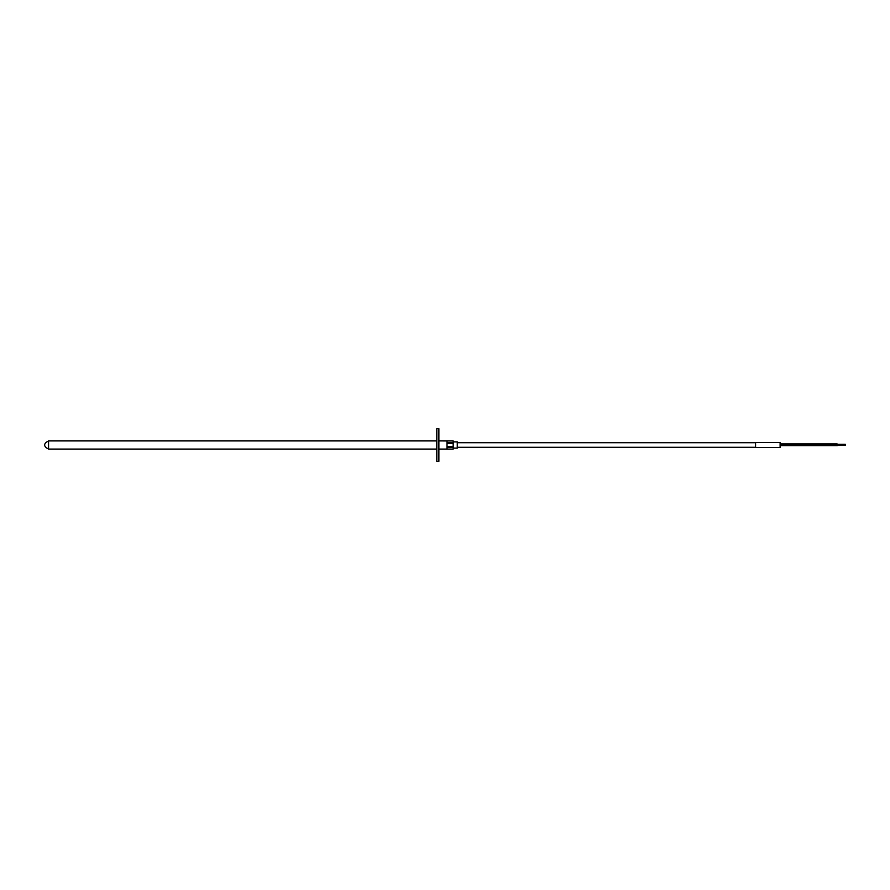 <?xml version="1.0" encoding="UTF-8"?>
<svg xmlns="http://www.w3.org/2000/svg" width="890" height="890" viewBox="0 0 890 890"><rect width="100%" height="100%" fill="white"/><g stroke="black" fill="none" stroke-linecap="round" stroke-linejoin="round"><path stroke-width="1.33" d="M453.177 446.569L447.025 446.569L447.025 443.431L453.177 443.431L453.177 449.083L447.025 449.05L447.025 447.481L453.177 447.481M453.177 442.519L447.025 442.519L447.025 440.951L453.177 440.951L453.177 443.431M453.177 440.951L438.87 440.917M780.107 445L780.107 442.586L755.588 442.586L755.588 447.414L780.107 447.414L780.107 445M436.823 461.343L436.823 428.657L438.87 428.657L438.87 461.343L436.823 461.343M453.177 448.104L457.26 448.104L457.26 441.896L453.177 441.896M780.107 445.245L837.145 445.245L837.145 443.932L837.145 445.245L837.145 443.932L780.107 443.932M780.107 445.656L837.323 445.656L837.323 444.9M436.823 440.917L48.583 440.917L48.583 449.083L436.823 449.083M438.87 449.083L453.177 449.083M48.583 440.917C43.321 443.643 43.321 446.357 48.583 449.083M457.26 442.708L755.588 442.708M457.26 447.292L755.588 447.292M845.3 444.277L837.145 444.277M845.5 445.3L837.323 445.3M845.3 444.9L837.145 444.9"/></g></svg>
